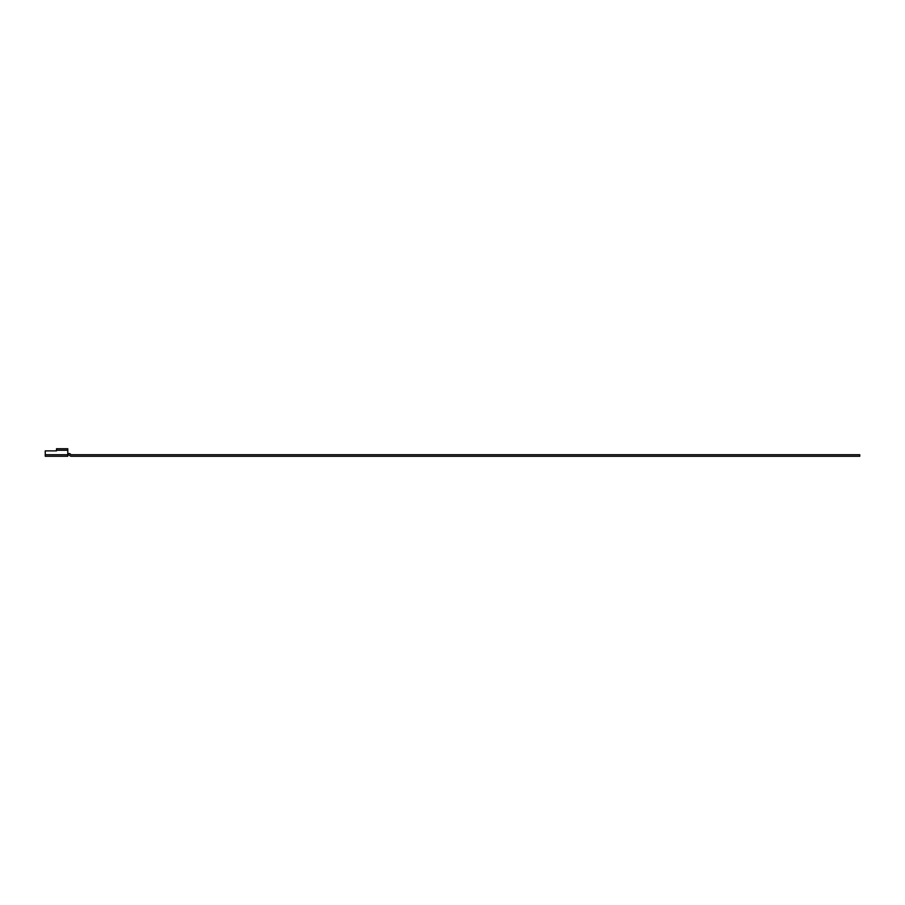 <?xml version="1.0" encoding="UTF-8"?>
<svg xmlns="http://www.w3.org/2000/svg" width="905" height="905" viewBox="0 0 905 905"><rect width="100%" height="100%" fill="white"/><g stroke="black" fill="none" stroke-linecap="round" stroke-linejoin="round"><path stroke-width="1.36" d="M67.785 454.751L67.785 448.744L56.517 448.744L56.517 450.882L45.25 450.882L45.25 456.256L67.785 456.256L67.785 454.751L45.25 454.751M67.785 453.507L68.95 453.507A2.127 2.127 0 0 1 70.579 454.265L70.805 454.525A0.622 0.622 0 0 0 71.291 454.751L859.75 454.751L859.75 456.256L71.291 456.256A2.127 2.127 0 0 1 69.662 455.498L69.436 455.226A0.622 0.622 0 0 0 68.95 455L67.785 455M67.785 450.249L56.517 450.249"/></g></svg>

